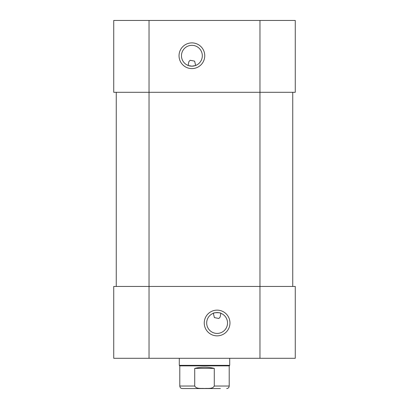 <?xml version="1.0" encoding="UTF-8"?>
<svg xmlns="http://www.w3.org/2000/svg" width="409" height="409" viewBox="0 0 409 409"><rect width="100%" height="100%" fill="white"/><g stroke="black" fill="none" stroke-linecap="round" stroke-linejoin="round"><path stroke-width="0.61" d="M149.034 20.45L149.034 92.306L295.262 92.306L295.262 20.45L113.738 20.45L113.738 92.306L149.034 92.306L149.034 286.438L113.738 286.438L113.738 358.294L295.262 358.294L295.262 286.438L149.034 286.438L149.034 358.294M295.262 286.438L295.262 358.294M213.324 313.284C213.089 312.507 221.126 312.507 220.886 313.284L220.119 317.103L218.866 318.478L214.393 317.604L213.324 313.284M227.527 322.998A10.424 10.424 0 0 0 211.893 313.974A10.424 10.424 0 0 0 211.893 332.026A10.424 10.424 0 0 0 227.527 322.998M229.965 322.998A12.858 12.858 0 0 1 210.676 334.133A12.858 12.858 0 0 1 210.676 311.863A12.858 12.858 0 0 1 229.965 322.998M195.384 65.568L191.893 66.171L188.401 65.568M188.114 65.46L188.881 61.641L190.134 60.271L194.607 61.14L195.676 65.46M181.473 55.747A10.424 10.424 0 0 0 197.107 64.775A10.424 10.424 0 0 0 197.107 46.723A10.424 10.424 0 0 0 181.473 55.747M179.035 55.747A12.858 12.858 0 0 1 198.324 44.612A12.858 12.858 0 0 1 198.324 66.882A12.858 12.858 0 0 1 179.035 55.747M194.72 368.381C201.238 366.837 207.762 366.837 214.28 368.381L214.28 386.03C212.522 389.215 207.654 388.182 204.5 388.499C201.346 388.182 196.478 389.215 194.72 386.03L194.72 368.381L214.28 368.381M214.28 386.03L229.209 386.03L229.209 365.861L179.791 365.861L179.285 365.355L179.285 358.294M194.72 386.03L179.791 386.03C179.94 387.558 180.783 388.402 182.312 388.55L220.385 388.55M229.209 365.861L229.715 365.355L179.285 365.355M116.258 286.438L116.258 92.306M292.742 286.438L292.742 92.306M259.966 20.45L259.966 358.294M179.791 386.03L179.791 365.861M229.209 386.03C229.06 387.558 228.217 388.402 226.688 388.55M229.715 365.355L229.715 358.294"/></g></svg>
